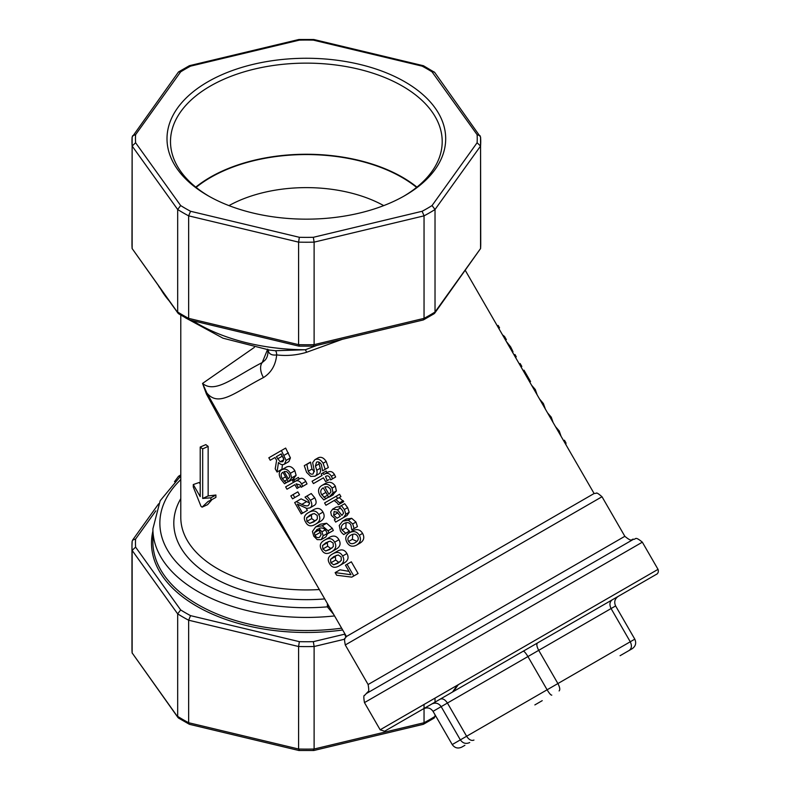<?xml version="1.0" encoding="UTF-8"?>
<svg xmlns="http://www.w3.org/2000/svg" width="790" height="790" viewBox="0 0 790 790"><rect width="100%" height="100%" fill="white"/><g stroke="black" fill="none" stroke-linecap="round" stroke-linejoin="round"><path stroke-width="1.19" d="M642.339 542.177L658.031 569.363C659.443 573.57 655.453 574.863 656.747 574.133L384.602 731.234L380.158 729.792L658.031 569.363L380.158 729.792L364.466 702.606L642.339 542.177C634.301 535.521 636.078 539.846 633.59 539.234C631.111 538.632 632.879 542.957 624.841 536.301L368.11 684.525L345.279 644.966L602.01 496.742C598.336 493.572 596.42 492.407 596.282 493.266L594.1 493.513L465.34 270.486M433.038 711.346L441.166 706.645C438.657 703.169 435.537 702.29 431.794 704.009L423.41 708.857C427.301 707.04 430.51 707.87 433.038 711.346L452.226 744.565C454.754 748.041 457.973 748.871 461.854 747.063L464.885 745.316M542.226 700.661L534.86 704.917M469.724 742.521C465.991 744.239 462.871 743.36 460.353 739.875L452.226 744.565M473.961 740.072C471.442 741.089 468.993 739.825 466.613 736.26L460.353 739.875L441.166 706.645L447.426 703.041C445.047 699.486 442.607 698.202 440.129 699.199L423.41 708.857M551.785 695.141C550.887 695.23 549.327 693.442 547.105 689.788L466.613 736.26L447.426 703.041L527.927 656.559C525.715 652.905 524.135 651.128 523.197 651.237L537.556 642.942C536.341 644.087 536.726 646.546 538.711 650.328L557.898 683.557L547.105 689.788L527.927 656.559L538.711 650.328L611.075 608.557L630.262 641.776L557.898 683.557C559.883 687.349 560.278 689.798 559.093 690.924M629.067 650.525C631.704 648.57 632.099 645.657 630.262 641.776L634.795 639.159C636.533 643.09 635.644 646.289 632.128 648.748L624.347 653.241M624.268 653.29L620.091 655.7M615.617 605.94L611.075 608.557C609.248 604.676 609.633 601.773 612.24 599.827L618.274 596.351C614.758 598.81 613.87 602.01 615.617 605.94L634.795 639.159M612.24 599.827L537.556 642.942L612.24 599.827M345.082 634.163A6.972 5.698 1.8 0 1 344.657 634.173L345.901 637.096M316.849 345.408L305.404 349.753L275.404 350.721A5.579 2.084 -85.7 0 1 276.688 354.907C286.691 356.122 296.655 355.243 306.56 352.291A5.579 1.363 69.7 0 0 305.404 349.753A153.458 88.599 180 0 1 192.809 320.76M306.56 352.291L342.317 339.315M299.351 40.132A170.897 98.661 180 0 1 313.344 40.132L422.137 66.143A170.897 98.661 180 0 1 432.041 71.86L477.101 134.675A170.897 98.661 180 0 1 477.101 142.753L432.041 205.558A170.897 98.661 180 0 1 422.137 211.276L313.344 237.296A170.897 98.661 180 0 1 299.351 237.296L190.558 211.276A170.897 98.661 180 0 1 180.663 205.558L135.603 142.753A170.897 98.661 180 0 1 135.603 134.675L180.663 71.86A170.897 98.661 180 0 1 190.558 66.143L299.351 40.132L298.887 39.5L189.403 65.689L178.5 71.949L132.137 137.075A174.383 100.676 0 0 0 131.969 141.558A174.383 100.676 0 0 0 132.137 146.041L177.681 209.508A174.383 100.676 0 0 0 188.652 215.848L298.59 242.135A174.383 100.676 0 0 0 314.114 242.135L424.042 215.848A174.383 100.676 0 0 0 435.023 209.508L480.557 146.041A174.383 100.676 0 0 0 480.735 141.558A174.383 100.676 0 0 0 480.557 137.075L434.658 72.384L423.46 65.748L313.808 39.5L298.906 39.5M190.558 66.143L189.403 65.689M313.344 40.132L313.788 39.5M422.137 66.143L423.302 65.689M432.041 71.86L434.194 71.949M477.101 134.675L480.142 135.771M477.101 142.753L480.557 146.041L480.557 248.554L435.023 312.02L435.023 209.508L432.041 205.558M422.137 211.276L424.042 215.848L424.042 318.36L314.114 344.657L314.114 242.135L313.344 237.296M299.351 237.296L298.59 242.135L298.59 344.657L299.351 345.507M190.558 211.276L188.652 215.848L188.652 318.36A174.383 100.676 180 0 1 177.681 312.02L177.681 209.508L180.663 205.558M135.603 142.753L132.137 146.041L132.137 248.554A174.383 100.676 180 0 1 131.969 244.071L132.147 136.897M135.603 134.675L132.562 135.771M180.663 71.86L178.5 71.949M207.819 195.594A139.336 80.442 0 0 0 404.875 195.594A139.336 80.442 0 0 0 404.875 81.824A139.336 80.442 0 0 0 207.819 81.824A139.336 80.442 0 0 0 207.819 195.594L207.819 195.594M424.042 708.521L424.042 722.731L423.302 724.312L313.808 750.5L298.887 750.5L189.403 724.312L178.5 718.051L132.137 652.925A174.383 100.676 180 0 1 131.969 648.442L131.969 545.93A174.383 100.676 0 0 0 132.137 550.403L135.603 547.115A170.897 98.661 180 0 1 135.603 539.037L155.828 510.844M178.036 717.616L132.137 652.925L132.137 550.403L177.681 613.879L180.663 609.929L135.603 547.115M189.244 724.252L188.652 722.731A174.383 100.676 180 0 1 177.681 716.392L177.681 613.879A174.383 100.676 0 0 0 188.652 620.209L190.558 615.647A170.897 98.661 180 0 1 180.663 609.929M299.351 749.868L298.59 749.019L188.652 722.731L188.652 620.209L298.59 646.506L298.59 749.019A174.383 100.676 180 0 0 314.114 749.019L313.344 749.868M423.46 724.252L434.194 718.051L435.023 716.392A174.383 100.676 180 0 1 424.042 722.731L314.114 749.019L314.114 646.506L313.344 641.658A170.897 98.661 180 0 1 299.351 641.658L298.59 646.506A174.383 100.676 0 0 0 314.114 646.506L344.736 639.179M435.023 698.123L435.023 702.142M435.023 714.782L435.023 716.392M529.725 382.014L530.534 381.54L523.987 370.184L523.168 370.658M515.465 357.297L516.275 356.833L514.932 354.503L514.122 354.977M512.473 352.123L513.026 351.807L510.656 346.889L506.301 341.428M498.737 328.324L499.547 327.86L498.135 325.411L497.315 325.875M505.551 340.125L506.36 339.661L504.524 336.481L502.489 334.841M503.714 336.955L504.524 336.481M521.025 366.945L521.835 366.471L520.136 363.519L519.316 363.983M537.161 394.882L535.294 389.519L531.581 385.224M545.396 409.141L543.392 403.542L539.57 399.059M553.109 422.512L551.252 417.15L547.539 412.864M561.088 436.327L559.231 430.965L555.518 426.679M565.917 444.691L565.946 442.864L564.425 440.237L563.616 440.711M565.136 443.338L565.946 442.864M206.901 393.055C218.939 407.531 234.818 392.413 263.455 377.561C271.266 372.653 275.671 365.099 276.678 354.907C272.461 355.49 269.726 354.404 268.472 351.649A5.579 4.404 155.4 0 0 268.156 349.881L267.919 349.664M345.279 644.966C344.371 640.196 344.322 637.965 345.131 638.271L346.435 636.503L261.688 489.721L206.911 393.065A6.972 1.619 -31.5 0 1 206.457 394.082L253.511 480.685L301.908 559.379M346.435 636.503L594.1 493.513M306.174 508.276L307.389 510.38L306.105 511.12M296.329 501.62L301.79 504.395C305.147 505.946 307.359 506.291 308.416 505.422L309.552 503.556L308.791 500.988L305.019 497.127L306.925 496.021L310.46 500.268C312.396 503.882 312.228 506.42 309.957 507.881L306.836 508.414L297.356 504.109L302.58 513.154L301.237 513.925L294.68 502.568L301.118 498.855L309.522 502.944M306.925 496.021L311.24 493.533L314.736 497.799C316.672 501.413 316.563 503.921 314.4 505.314L309.957 507.881L314.4 505.314M299.598 478.829L295.174 481.377C297.623 480.044 299.746 480.873 301.553 483.885L302.768 486.363L301.197 487.272L300.24 485.08L296.141 483.826L298.363 487.677L297.01 488.457L294.828 484.685L286.977 489.217L285.634 486.887L293.485 482.354L292.586 480.784L293.939 480.004L294.848 481.574L299.598 478.829C301.938 477.555 304.002 478.414 305.809 481.426L307.024 483.905L305.523 484.774M294.828 484.685L291.846 486.413M290.493 484.082L297.988 479.757M293.939 480.004L298.383 477.437L299.282 479.007M286.316 467.137L281.645 469.833C284.983 468.213 287.906 469.359 290.424 473.279L291.648 477.911L288.419 481.821L282.899 472.252C280.815 473.575 280.628 475.718 282.316 478.671L286.128 482.809L284.519 483.737L281.072 479.441C278.465 474.899 278.663 471.699 281.645 469.833L286.316 467.137C289.496 465.606 292.34 466.801 294.848 470.722L296.122 475.323L293.09 479.125M282.445 464.668L281.921 469.23L277.063 472.045L275.226 468.865L276.599 460.313L274.979 457.509L270.239 460.244L268.827 457.795L281.378 450.547L286.108 460.392L284.41 464.155C282.455 465.162 280.47 464.599 278.465 462.496L277.063 472.045M281.378 450.547L285.664 448.078L290.424 457.904L288.863 461.587L284.41 464.155L288.863 461.587M353.021 530.692L349.457 532.756L353.021 530.692C357.011 528.668 360.201 529.567 362.6 533.398C364.733 537.398 363.913 540.607 360.141 543.036L356.576 545.09C352.488 547.203 349.289 546.315 346.978 542.414C344.796 538.375 345.615 535.156 349.457 532.756C353.634 530.613 356.922 531.463 359.322 535.294C361.455 539.293 360.546 542.562 356.576 545.09L360.141 543.036M336.293 496.189L337.636 498.51L335.839 499.557L340.46 503.546L338.347 504.771L337.646 503.349L334.14 500.534L325.944 505.264L324.601 502.934L339.582 494.283L340.925 496.614L339.206 497.611L343.749 501.65L341.734 502.815M337.597 498.539L329.776 503.052M325.589 483.322L322.024 485.386C326.181 483.292 329.539 484.191 332.077 488.092L333.034 492.871L328.768 497.384L323.238 487.825C320.572 489.484 320.069 491.805 321.757 494.777L325.865 498.717L323.781 499.922L320.118 495.755C317.55 491.202 318.182 487.746 322.024 485.386L325.589 483.322C329.568 481.337 332.817 482.295 335.345 486.206L336.372 490.946L332.343 495.32M324.581 490.146L327.633 495.152M325.865 498.717L327.583 497.73M306.816 464.204L308.228 471.205C309.877 473.882 311.517 474.76 313.146 473.842L314.213 470.198L312.643 462.614L314.854 459.74C317.876 458.348 320.631 459.513 323.11 463.226L325.204 469.329L322.597 470.83L321.313 464.49C319.832 462.14 318.242 461.37 316.543 462.17L315.437 466.011L316.78 470.267C317.521 473.151 316.909 475.126 314.943 476.202L310.737 476.4L306.609 472.381L304.278 465.666L310.49 462.081L311.991 469.033L314.44 471.729M318.153 457.835L314.854 459.74L318.153 457.835C321.046 456.521 323.732 457.726 326.201 461.449L328.334 467.512L325.855 468.944M318.607 461.982L320.226 468.282C320.997 471.146 320.444 473.082 318.568 474.109L314.943 476.202L318.568 474.109M327.455 472.381L324.186 474.267C327.188 472.608 329.588 473.289 331.395 476.291L332.57 478.799L330.654 479.905L329.756 477.674C328.788 475.728 327.366 475.343 325.48 476.528L327.297 480.606L325.618 481.584L323.436 477.802L313.433 483.589L312.08 481.258L322.093 475.481L321.184 473.911L322.873 472.943L323.772 474.504L327.455 472.381C330.319 470.8 332.649 471.521 334.456 474.533L335.641 477.032L333.805 478.078M327.297 480.606L328.976 479.639M323.436 477.802L317.254 481.377M322.873 472.943L326.161 471.038L327.06 472.608M336.264 507.062L332.59 509.185L337.449 509.738L341.902 515.386L343.551 513.184L342.554 510.538L339.305 506.795L341.379 505.6L344.371 509.511L345.872 514.191L343.551 517.539L335.661 522.091L334.318 519.771L335.513 519.079L331.415 515.455L330.694 511.91L332.59 509.185L336.264 507.062L339.404 506.745M341.379 505.6L344.677 503.694L347.64 507.614L349.18 512.275L347.017 515.534L339.493 519.879M346.267 519.06L342.702 521.114L348.351 520.235L352.686 523.938L354.108 528.55L351.836 529.863L350.879 524.925C349.328 522.437 347.067 521.973 344.084 523.513C341.329 525.212 340.668 527.374 342.09 530.001L345.842 533.319L343.699 534.563L342.06 533.102L340.46 530.999L339.226 525.508L342.702 521.114L346.267 519.06L351.698 518.309L355.964 522.052L357.426 526.634L355.263 527.888M346.079 522.713L345.862 527.829L349.545 531.186L347.501 532.371M293.06 494.619L294.769 497.572L292.537 498.855L290.829 495.903L297.83 491.864L299.529 494.817L297.405 496.051M313.057 509.965L308.475 512.621L313.057 509.965C317.392 507.407 320.701 508.118 322.982 512.098C325.213 516.117 324.176 519.326 319.871 521.736L315.279 524.382C310.993 526.91 307.784 526.15 305.641 522.111C303.232 518.181 304.17 515.011 308.475 512.621C313.018 509.935 316.425 510.587 318.706 514.567C320.938 518.586 319.792 521.854 315.279 524.382L319.871 521.736M327.751 533.181L325.875 536.924L321.184 539.639L317.195 539.629L313.739 536.134L312.435 531.473L315.704 526.881L322.251 525.785L328.028 530.771L329.045 532.964L327.307 533.971L326.27 531.344C324.413 528.224 321.915 527.266 318.804 528.48L321.905 531.798L323.209 535.798L321.184 539.639L325.875 536.924M320.335 524.214L315.704 526.881L320.335 524.214L326.625 523.257L332.304 528.303L333.331 530.495L331.672 531.453M329.015 537.605L324.423 540.251L329.015 537.605C333.341 535.037 336.649 535.748 338.93 539.728C341.162 543.747 340.125 546.957 335.819 549.366L331.227 552.013C326.942 554.54 323.732 553.79 321.599 549.741C319.18 545.811 320.128 542.641 324.423 540.251C328.966 537.565 332.383 538.217 334.664 542.197C336.886 546.216 335.75 549.485 331.227 552.013L335.819 549.366M336.994 551.42L332.402 554.067L336.994 551.42C341.32 548.852 344.628 549.563 346.909 553.553C349.141 557.562 348.104 560.782 343.798 563.181L339.206 565.837C334.921 568.365 331.711 567.605 329.568 563.556C327.159 559.626 328.107 556.466 332.402 554.067C336.945 551.38 340.362 552.032 342.633 556.012C344.865 560.031 343.719 563.31 339.206 565.837L343.798 563.181M347.047 564.287L353.792 575.979L351.777 577.135L336.649 575.248L335.128 572.622L350.948 574.715L345.457 565.206L351.333 561.818L358.077 573.5L356.152 574.616M335.128 572.622L339.996 569.817L349.012 571.358M307.389 510.38L302.58 513.154M307.024 483.905L302.768 486.363M300.812 486.265L298.363 487.677M288.301 478.859L284.094 471.561L286.642 471.6L288.992 473.921L289.752 476.972L288.301 478.859M288.281 481.564L286.128 482.809M288.202 481.426L286.049 482.67M287.175 479.649L284.341 481.288M296.122 475.323L291.648 477.911M282.8 461.686L280.174 461.814L276.362 456.709L281.24 453.894L283.877 459.513L282.8 461.686M283.887 459.671L280.174 461.814M281.24 453.894L276.362 456.709M280.944 454.062L283.6 458.279M355.184 542.69C352.192 544.34 349.99 543.935 348.607 541.476C347.185 539.017 347.926 536.904 350.839 535.156C353.91 533.457 356.152 533.843 357.574 536.301C358.996 538.76 358.196 540.883 355.184 542.69M352.814 534.297L352.38 539.303L356.922 541.417M343.749 501.65L340.46 503.546M339.206 497.611L335.839 499.557M340.925 496.614L337.636 498.51M328.966 494.254L324.749 486.956L327.781 486.719L330.329 488.931L330.901 492.081L328.966 494.254M328.541 496.999L325.796 498.589M327.514 495.221L323.89 497.315M336.372 490.946L333.034 492.871M328.334 467.512L325.204 469.329M310.589 462.259L306.925 464.382M335.641 477.032L332.57 478.799M337.103 518.161L333.647 515.278L334.111 511.505L337.449 512.433L340.322 516.295L337.103 518.161M336.876 511.92L339.74 515.445M340.52 507.97L337.449 509.738M349.545 531.186L345.842 533.319M349.476 531.048L345.773 533.191M357.426 526.634L354.108 528.55M299.529 494.817L294.769 497.572M309.729 523.375L306.925 521.37L306.599 517.875L309.917 515.12L314.213 513.5L317.205 515.436L317.382 518.931L313.828 521.874L309.729 523.375L316.119 520.333M312.346 513.915L311.359 515.129L311.744 518.586L314.489 520.62M319.664 537.17C317.758 538.118 316.207 537.536 315.003 535.423L314.341 532.737L317.59 529.182L320.177 532.065L321.096 534.672L319.664 537.17M319.13 529.971L321.036 534.149M316.77 529.586L317.59 529.182M318.755 530.199L314.341 532.737M333.331 530.495L329.045 532.964M325.678 551.005L322.873 549.001L322.547 545.515L325.875 542.76L330.171 541.13L333.153 543.066L333.331 546.562L329.786 549.514L325.678 551.005L332.077 547.964M328.294 541.555L327.307 542.76L327.692 546.226L330.447 548.25M333.656 564.82L330.852 562.816L330.526 559.33L333.854 556.575L338.15 554.945L341.132 556.881L341.31 560.377L337.765 563.329L333.656 564.82L340.046 561.789M336.273 555.37L335.286 556.575L335.671 560.041L338.416 562.075M358.077 573.5L353.792 575.979M210.881 497.809L210.881 500.169L208.066 501.472L202.102 507.15A132.532 76.512 180 0 1 201.006 506.331L193.274 486.966L193.274 484.566L200.216 496.604L200.216 447.051A132.532 76.512 0 0 0 202.684 448.888L202.684 498.451L210.881 497.809L215.907 495.014L215.907 497.374L210.881 500.169M200.216 447.051L205.805 444.632A125.551 72.492 0 0 0 208.145 446.38L208.145 495.942L202.684 498.451M208.145 495.942L215.907 495.014M208.145 446.38L202.684 448.888M200.216 484.142L199.228 482.473L193.274 484.566M212.095 499.487L207.592 504.672L202.102 507.15M209.073 196.305A135.85 78.427 180 0 1 170.502 141.558A135.85 78.427 180 0 1 306.352 63.131A135.85 78.427 180 0 1 442.203 141.558A135.85 78.427 180 0 1 403.631 196.305M416.923 187.121A135.85 78.427 0 0 0 195.772 187.121M228.972 205.617A111.607 64.434 180 0 1 383.723 205.617M416.597 187.388A135.317 78.131 0 0 0 196.098 187.388M267.928 349.832A13.953 2.429 172.2 0 0 268.027 349.97A5.579 4.473 161.8 0 0 268.017 349.842L268.472 351.649M275.404 350.721L269.38 350.049M263.455 377.561A13.953 8.335 -120.4 0 1 262.221 362.561C234.156 376.968 215.453 394.062 202.546 383.426L206.457 394.082M264.828 360.378L262.221 362.561L267.701 349.15M424.042 704.453L424.042 708.482M329.183 606.631A6.972 5.698 -0.9 0 1 327.376 606.838L333.716 614.482M206.911 393.065L202.546 383.426L254.39 347.363M174.491 481.693L178.5 476.311L180.476 476.163M132.147 541.269L131.969 545.93A174.383 100.676 0 0 1 132.137 541.446L132.562 540.143L135.603 539.037M178.036 313.245L132.137 248.554L178.5 313.689L189.244 319.891L188.652 318.36L298.59 344.657A174.383 100.676 180 0 0 314.114 344.657L313.344 345.507M423.46 319.891L434.194 313.689L435.023 312.02A174.383 100.676 180 0 1 424.042 318.36L423.302 319.95L313.788 346.139L298.906 346.139L189.244 319.891M434.658 313.245L480.557 248.554A174.383 100.676 180 0 0 480.735 244.071L480.547 248.732M152.895 531.107A154.85 89.398 0 0 0 342.672 629.986M341.616 628.168A153.458 88.599 180 0 1 152.895 541.94L152.895 528.836A153.458 88.599 0 0 0 334.555 615.924M344.677 633.471L344.657 634.173L313.344 641.658M299.351 641.658L190.558 615.647M169.08 300.773A153.458 88.599 180 0 1 160.775 289.189M457.4 685.197L452.473 692.07M509.748 347.412L510.656 346.889M511.258 350.019L512.048 349.565M534.366 390.053L535.294 389.519M542.463 404.075L543.392 403.542M550.324 417.683L551.252 417.15M558.303 431.498L559.231 430.965M314.736 497.799L310.46 500.268M306.451 501.709L301.79 504.395M305.809 481.426L301.553 483.885M285.536 476.814L282.316 478.671M293.9 478.651L289.268 481.327M294.848 470.722L290.424 473.279M282.178 456.215L277.596 458.862M290.424 457.904L286.108 460.392M288.399 452.818L284.124 455.297M352.38 539.303L348.607 541.476M362.6 533.398L359.322 535.294M343.265 500.672L339.976 502.568M325.519 492.595L321.757 494.777M333.36 494.728L329.845 496.772M335.345 486.206L332.077 488.092M320.226 468.282L316.78 470.267M318.844 464.046L315.437 466.011M326.201 461.449L323.11 463.226M311.991 469.033L308.228 471.205M334.456 474.533L331.395 476.291M337.409 513.105L333.647 515.278M347.017 515.534L343.551 517.539M349.18 512.275L345.872 514.191M347.64 507.614L344.371 509.511M345.862 527.829L342.09 530.001M355.964 522.052L352.686 523.938M351.698 518.309L348.351 520.235M311.744 518.586L306.925 521.37M311.359 515.129L306.599 517.875M322.982 512.098L318.706 514.567M319.832 532.638L315.003 535.423M327.178 533.507L323.209 535.798M325.223 529.883L321.905 531.798M332.304 528.303L328.028 530.771M326.625 523.257L322.251 525.785M327.692 546.226L322.873 549.001M327.307 542.76L322.547 545.515M338.93 539.728L334.664 542.197M335.671 560.041L330.852 562.816M335.286 556.575L330.526 559.33M346.909 553.553L342.633 556.012M368.11 684.525C368.999 689.65 368.94 692.07 367.952 691.764L366.293 693.571L633.59 539.234M327.416 603.57L327.376 606.838A146.476 84.57 180 0 1 184.376 569.975A146.476 84.57 180 0 1 180.792 479.579M180.792 498.648A132.532 76.512 0 0 0 324.729 598.919M319.318 589.547A125.551 72.492 180 0 1 180.792 517.45L180.792 315.101M480.735 244.071L480.547 136.897M132.147 653.103L131.969 648.442M453.351 691.566L458.289 684.693M269.528 350.069L223.007 338.199L185.344 317.758M264.788 360.418C267.208 358.008 268.245 354.434 267.899 349.703M624.841 536.301L602.01 496.742M366.293 693.571L364.625 695.378C363.637 695.062 363.588 697.481 364.466 702.606M180.792 475.896L160.172 500.732L152.895 528.836M158.642 286.207L174.491 308.307M178.5 476.311L180.792 474.899M158.642 503.793L132.562 540.143M132.147 248.732L131.969 244.071"/></g></svg>

